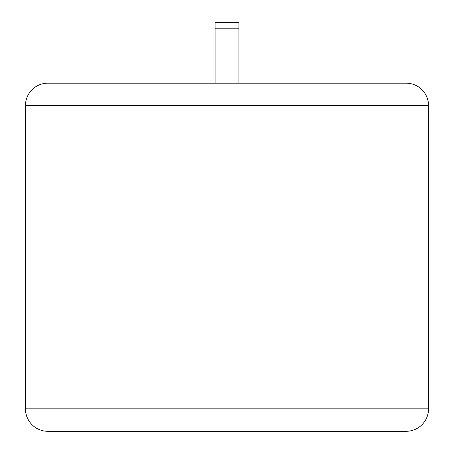 <?xml version="1.0" encoding="UTF-8"?>
<svg xmlns="http://www.w3.org/2000/svg" width="454" height="454" viewBox="0 0 454 454"><rect width="100%" height="100%" fill="white"/><g stroke="black" fill="none" stroke-linecap="round" stroke-linejoin="round"><path stroke-width="0.68" d="M25.447 105.617L25.447 408.844A22.456 22.456 0 0 0 47.903 431.3L406.097 431.3A22.456 22.456 0 0 0 428.553 408.844L428.553 105.617L25.447 105.617A22.456 22.456 0 0 1 47.903 83.167L406.097 83.167A22.456 22.456 0 0 1 428.553 105.617M406.097 83.167L238.912 83.167L238.912 22.7L215.088 22.7L215.088 83.167L47.903 83.167M215.088 28.199L238.912 28.199M25.447 408.844L428.553 408.844"/></g></svg>
